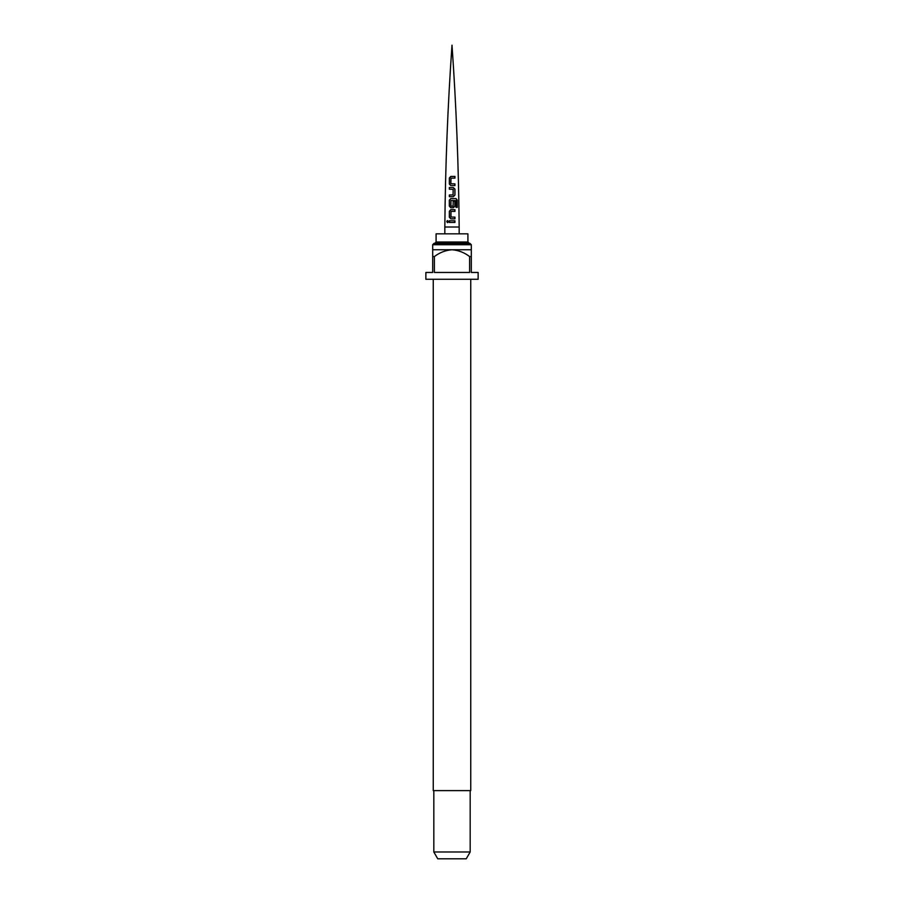 <?xml version="1.0" encoding="UTF-8"?>
<svg xmlns="http://www.w3.org/2000/svg" width="904" height="904" viewBox="0 0 904 904"><rect width="100%" height="100%" fill="white"/><g stroke="black" fill="none" stroke-linecap="round" stroke-linejoin="round"><path stroke-width="1.36" d="M446.938 221.028L448.463 221.616L447.57 222.678L446.779 221.616L447.604 220.565M447.649 222.666L446.949 221.616L447.672 220.565M450.768 176.438L454.949 176.427L454.949 178.133L450.972 178.133L450.859 183.761L454.949 183.874L454.949 185.58L450.746 185.58L449.333 184.009L449.344 178.043L450.768 176.438L454.949 176.427M449.333 187.523L453.299 187.512L454.938 189.105L454.938 195.072L453.311 196.654L449.322 196.677L449.322 194.97L453.062 194.948L453.175 189.32L449.333 189.23L449.333 187.523M450.746 198.597L456.079 198.597L457.254 200.202L457.288 207.366L456.011 207.355L456 200.609L450.972 200.485L450.893 206.112L453.096 206.214L453.198 201.264L454.938 201.264L454.938 206.146L453.345 207.739L450.78 207.739L449.333 206.168L449.311 200.202L450.746 198.597M450.78 209.671L454.961 209.671L454.972 211.378L451.006 211.378L450.938 217.016L454.961 217.129L454.938 218.836L450.847 218.824L449.333 217.242L449.344 211.276L450.78 209.671M449.299 220.757L454.915 220.768L454.915 222.463L449.299 222.452L449.299 220.757M450.893 206.112L453.062 206.225M436.09 242.012L467.91 242.012L467.91 233.831L436.09 233.831L436.09 242.012L434.734 243.368M467.91 242.012L469.266 243.368L434.044 243.368L432.688 244.735L471.312 244.735L469.956 243.368L452 243.368M471.312 256.555L471.312 249.741L432.688 249.741L432.688 256.555L434.395 256.555L434.395 272.466L469.605 272.466L469.605 256.555L471.312 256.555L471.312 272.466L478.137 272.466L478.137 279.279L425.863 279.279L425.863 272.466L432.688 272.466L432.688 256.555M433.253 279.279L433.253 790.616L470.747 790.616L470.747 279.279M470.182 851.986L466.249 858.8L437.751 858.8L433.818 851.986L470.182 851.986L470.182 790.616M434.395 256.555C439.649 252.544 445.514 250.272 452 249.741C458.531 250.295 464.396 252.566 469.605 256.555M449.39 222.463L449.763 220.757M454.418 220.768L454.825 222.463M450.881 218.824L449.333 217.242M449.424 217.242L449.424 211.276L450.825 209.683L454.859 209.683L454.87 211.389M450.938 217.016L454.859 217.129L454.836 218.836M450.825 207.75L449.424 206.168L449.401 200.202L450.791 198.597L455.944 198.609L457.254 200.202M457.085 200.213L457.119 207.366M450.926 206.112L452 206.225L450.926 206.112M453.164 201.264L454.836 201.264L454.848 206.157L453.299 207.739M449.424 189.241L449.424 187.535L453.254 187.512L454.836 189.105L454.938 195.072M454.836 195.072L453.266 196.665M449.412 196.677L449.412 194.97L453.062 194.948M450.791 185.591L449.333 184.009M449.435 184.009L449.435 178.043L450.813 176.438M450.859 183.761L454.848 183.885L454.848 185.591M454.836 176.438L454.848 178.144M444.836 227.006L459.164 227.006C458.644 166.336 456.249 105.734 452 45.2C447.751 105.734 445.356 166.336 444.836 227.006L444.836 233.831M471.312 249.741L471.312 244.735M432.688 249.741L432.688 244.735M433.818 851.986L433.818 790.616M459.164 233.831L459.164 227.006"/></g></svg>
